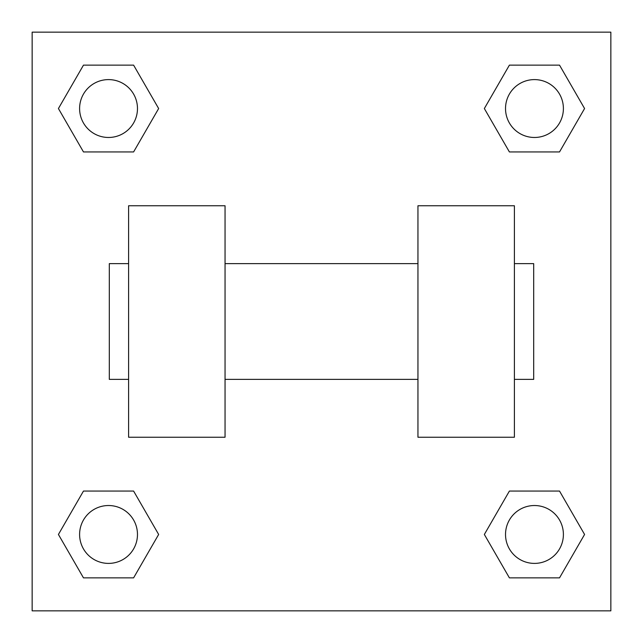 <?xml version="1.0" encoding="UTF-8"?>
<svg xmlns="http://www.w3.org/2000/svg" width="643" height="643" viewBox="0 0 643 643"><rect width="100%" height="100%" fill="white"/><g stroke="black" fill="none" stroke-linecap="round" stroke-linejoin="round"><path stroke-width="0.96" d="M158.652 108.538L133.599 151.941L83.477 151.941L58.425 108.538L83.477 65.136L133.599 65.136L158.652 108.538L133.599 151.941L111.303 151.941M111.303 491.059L133.599 491.059L158.652 534.462L133.599 577.864L83.477 577.864L58.425 534.462L83.477 491.059L133.599 491.059M531.697 151.941L509.401 151.941L484.348 108.538L509.401 65.136L559.523 65.136L584.575 108.538L559.523 151.941L509.401 151.941M484.348 534.462L509.401 491.059L559.523 491.059L584.575 534.462L559.523 577.864L509.401 577.864L484.348 534.462L509.401 491.059L531.697 491.059M509.401 491.059L559.523 491.059L509.401 491.059M559.523 577.864L509.401 577.864L559.523 577.864L584.575 534.462M563.397 534.462A28.935 28.935 0 0 0 519.994 509.401A28.935 28.935 0 0 0 519.994 559.523A28.935 28.935 0 0 0 563.397 534.462M133.599 577.864L83.477 577.864L133.599 577.864L158.652 534.462M137.473 534.462A28.935 28.935 0 0 0 94.071 509.401A28.935 28.935 0 0 0 94.071 559.523A28.935 28.935 0 0 0 137.473 534.462M509.401 65.136L559.523 65.136L509.401 65.136L484.348 108.538M563.397 108.538A28.935 28.935 0 0 0 519.994 83.477A28.935 28.935 0 0 0 519.994 133.599A28.935 28.935 0 0 0 563.397 108.538M83.477 65.136L133.599 65.136L83.477 65.136L58.425 108.538M133.599 151.941L83.477 151.941L133.599 151.941M137.473 108.538A28.935 28.935 0 0 0 94.071 83.477A28.935 28.935 0 0 0 94.071 133.599A28.935 28.935 0 0 0 137.473 108.538M610.85 32.15L610.85 610.85L32.15 610.85L32.15 32.15L610.85 32.15M58.425 534.462L83.477 491.059M584.575 108.538L559.523 151.941M417.95 205.76L417.95 437.24L514.4 437.24L514.4 205.76L417.95 205.76M225.05 437.24L225.05 205.76L128.6 205.76L128.6 437.24L225.05 437.24M514.4 379.37L533.69 379.37L533.69 263.63L514.4 263.63M128.6 263.63L109.31 263.63L109.31 379.37L128.6 379.37M417.95 263.63L225.05 263.63M417.95 379.37L225.05 379.37"/></g></svg>
